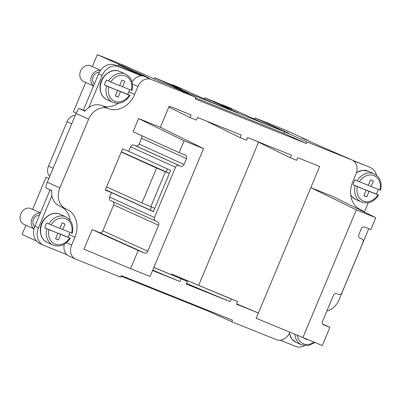 <?xml version="1.0" encoding="UTF-8"?>
<svg xmlns="http://www.w3.org/2000/svg" width="401" height="401" viewBox="0 0 401 401"><rect width="100%" height="100%" fill="white"/><g stroke="black" fill="none" stroke-linecap="round" stroke-linejoin="round"><path stroke-width="0.6" d="M236.6 303.883L258.389 312.986L319.672 166.475L297.758 157.683L296.655 160.315L290.334 157.778L291.437 155.147L247.602 137.563L246.505 140.2L240.179 137.663L241.282 135.027L197.452 117.448L196.35 120.079L190.024 117.543L191.127 114.912L169.212 106.12L160.36 127.277L138.601 118.546L184.089 140.786L203.563 148.601L160.36 127.277M198.69 285.301L258.565 142.175M132.069 82.045A11.469 9.393 -65.6 0 1 144.515 76.406L148.555 77.959L142.059 74.671L97.313 54.651L116.285 62.26L131.538 68.887L121.954 64.536L121.849 64.787M143.132 75.458L142.921 75.959M142.059 74.671L141.754 75.398M124.546 66.716L124.31 67.278M118.876 64.441L118.651 64.977M48.847 178.49L46.04 177.217L32.591 209.367M76.165 113.192L73.358 111.914L85.689 82.441M97.313 54.651L92.33 66.561M25.95 225.247L22.085 234.48L36.411 240.986M45.819 187.828L51.809 190.545A17.203 14.09 -65.6 0 0 59.243 205.868L65.829 208.861A17.203 14.09 -65.6 0 1 59.859 187.949L47.283 182.239A17.203 14.09 -65.6 0 0 45.819 187.828M132.47 83.989L137.959 86.481L134.641 94.41A22.937 18.792 -65.6 0 1 108.345 108.571A17.203 14.09 -65.6 0 0 88.621 119.192L76.045 113.478A17.203 14.09 -65.6 0 1 79.007 108.491L85.187 110.972M79.007 108.491L84.997 111.207A17.203 14.09 -65.6 0 1 101.754 105.578A22.937 18.792 -65.6 0 0 113.393 105.754A22.937 18.792 -65.6 0 0 118.506 103.232M121.007 276.144L209.332 311.572L231.793 321.772L232.455 320.183L121.247 275.572L120.581 277.161L75.879 259.231A11.469 9.393 -65.6 0 1 75.563 259.096L68.977 256.104A11.469 9.393 -65.6 0 1 64.315 244.224M61.168 206.746A22.937 18.792 -65.6 0 1 68.14 213.944A22.937 18.792 -65.6 0 1 70.175 220.415M75.563 259.096A11.469 9.393 -65.6 0 1 71.584 245.151L74.902 237.217A22.937 18.792 -65.6 0 0 66.942 209.337A22.937 18.792 -65.6 0 0 66.305 209.066A17.203 14.09 -65.6 0 1 65.829 208.861M137.959 86.481A11.469 9.393 -65.6 0 1 151.107 79.398L195.808 97.333L173.347 87.132L284.555 131.744L307.016 141.939L306.354 143.528L195.142 98.917L195.808 97.333M88.621 119.192L59.859 187.949M76.045 113.478L47.283 182.239M128.706 151.327L170.636 170.365L153.377 211.623L111.448 192.585L105.303 190.119L122.561 148.861L128.706 151.327L130.586 146.831A2.867 2.351 -65.6 0 1 133.874 145.062L135.839 145.849A2.867 2.351 -65.6 0 0 139.122 144.079L141.558 138.26A2.867 2.351 -65.6 0 0 141.443 135.558M105.473 189.713L153.433 211.487M121.954 64.536L161.693 82.255L188.295 92.927L154.661 77.659L154.164 78.842M284.555 131.744L283.893 133.327L306.354 143.528M195.568 97.899L283.893 133.327M154.661 77.659L181.688 89.007L172.104 84.656L171.999 84.907M172.104 84.656L178.214 87.102L211.843 102.375L238.45 113.047L204.816 97.774L204.32 98.957M204.816 97.774L216.59 102.501L226.174 106.851L231.843 109.122L222.259 104.771L228.364 107.222L261.998 122.49L288.6 133.162L254.971 117.894L254.475 119.077M222.154 105.027L222.259 104.771M307.171 140.27L307.276 140.019L301.607 137.744L319.126 145.693L351.717 159.874A11.469 9.393 114.4 0 1 352.038 160.009A11.469 9.393 114.4 0 1 356.018 173.949L352.7 181.884A22.937 18.792 114.4 0 0 360.659 209.768A22.937 18.792 114.4 0 0 361.291 210.039A17.203 14.09 114.4 0 1 361.767 210.239A17.203 14.09 114.4 0 1 364.85 212.284M307.276 140.019L285.718 130.225L254.971 117.894M368.609 228.63A17.203 14.09 114.4 0 1 367.737 231.151L338.975 299.913A17.203 14.09 114.4 0 1 326.89 310.981M352.038 160.009L345.446 157.017A11.469 9.393 114.4 0 0 345.131 156.881M289.778 332.299L289.642 332.624A11.469 9.393 114.4 0 1 276.495 339.702L231.793 321.772M307.016 141.939L351.717 159.874M322.71 324.093L329.903 327.371L322.299 345.557L256.174 318.274L258.389 312.986L236.47 304.194L237.577 301.547L231.257 299.011L230.149 301.657L186.32 284.073L187.422 281.427L153.829 267.497M152.56 270.53L179.994 281.537L181.102 278.89M138.205 250.475L130.596 268.66L83.954 249.186L92.14 229.618L138.205 250.475L144.475 252.991L99.553 232.59L92.14 229.618M113.197 201.763A2.867 2.351 -65.6 0 1 113.678 204.906L102.836 230.821A2.867 2.351 -65.6 0 1 99.553 232.59M155.408 220.926L110.641 200.6A2.867 2.351 -65.6 0 1 110.566 200.565A2.867 2.351 -65.6 0 1 109.568 197.081L111.448 192.585M184.089 140.786L179.137 152.626L133.072 131.769L138.601 118.546M375.787 217.683L332.584 196.36L310.825 187.633L356.309 209.873L375.787 217.683L370.835 229.522L364.564 227.006A2.867 2.351 114.4 0 0 361.276 228.776L358.845 234.595A2.867 2.351 114.4 0 0 359.837 238.079A2.867 2.351 114.4 0 0 359.918 238.114L361.958 238.936A2.867 2.351 114.4 0 0 361.882 238.901M209.332 311.572L209.568 311.006M179.994 281.537L152.721 270.144M153.864 267.412L187.422 281.427M230.149 301.657L186.575 283.452M231.257 299.011L176.651 276.199L176.39 276.82M176.651 276.199L171.563 274.058L171.297 274.695M237.577 301.547L171.563 274.058M256.219 141.022L290.334 157.778M206.069 120.901L240.179 137.663M168.796 107.112L190.024 117.543M179.137 152.626L185.407 155.142A2.867 2.351 -65.6 0 1 185.488 155.172A2.867 2.351 -65.6 0 1 186.48 158.661L184.049 164.48A2.867 2.351 -65.6 0 1 180.761 166.25L133.874 145.062M144.475 252.991A2.867 2.351 -65.6 0 0 147.763 251.221L158.606 225.302A2.867 2.351 -65.6 0 0 157.608 221.818A2.867 2.351 -65.6 0 0 157.528 221.783L155.568 220.996A2.867 2.351 -65.6 0 1 155.488 220.961A2.867 2.351 -65.6 0 1 154.49 217.477L175.513 167.232A2.867 2.351 -65.6 0 1 178.796 165.463M130.596 268.66L150.074 276.469L203.563 148.601M329.903 327.371L323.632 324.855A2.867 2.351 114.4 0 1 323.552 324.82A2.867 2.351 114.4 0 1 322.559 321.336L333.401 295.422A2.867 2.351 114.4 0 1 336.685 293.647L338.65 294.439A2.867 2.351 114.4 0 0 341.938 292.665L362.955 242.42A2.867 2.351 114.4 0 0 361.958 238.936M302.82 337.742L356.309 209.873M280.239 340.228L295.492 346.349A14.336 11.744 114.4 0 0 304.595 345.687M376.574 175.317A14.336 11.744 114.4 0 0 370.669 167.743L367.075 166.114A14.336 11.744 114.4 0 0 366.679 165.944L352.629 160.31M353.411 160.811L366.679 165.944M368.278 202.786L364.449 211.934M370.669 167.743A14.336 11.744 114.4 0 0 370.273 167.578M169.372 173.382L165.397 171.788L150.796 206.7L154.771 208.294M121.338 151.784L169.382 173.367M166.164 171.909L167.423 168.906M150.22 210.029L151.498 206.981M150.796 206.7L141.969 202.966L156.57 168.059L121.237 152.014M156.57 168.059L165.397 171.788M141.969 202.966L106.636 186.926M66.777 254.605L43.849 245.407A14.336 11.744 114.4 0 1 43.453 245.237L39.859 243.607A14.336 11.744 114.4 0 1 34.882 226.179L50.04 189.949L51.794 190.65M51.929 195.658L38.476 227.808A14.336 11.744 114.4 0 0 43.453 245.237M141.583 75.844L118.631 66.636A14.336 11.744 114.4 0 0 102.2 75.483L88.741 107.648M142.741 75.859L118.475 64.902L141.423 75.588L115.037 65.002A14.336 11.744 114.4 0 0 98.606 73.854L83.448 110.085L85.248 110.902M50.04 189.949L51.784 190.741M118.475 64.902L117.949 66.17M49.699 176.465A9.749 7.985 -65.6 0 1 48.466 166.179L67.052 121.749A9.749 7.985 -65.6 0 1 75.298 115.262M99.358 72.28A6.596 5.403 114.4 0 0 92.581 79.824A6.596 5.403 114.4 0 0 94.37 83.969M100.506 70.441A8.601 7.048 114.4 0 0 90.867 80.175A8.601 7.048 114.4 0 0 93.573 85.874M120.485 91.613L118.185 97.112L115.308 95.959L117.608 90.456L108.771 86.917A13.764 11.273 114.4 0 0 108.33 91.002A13.764 11.273 114.4 0 0 116.415 101.789A13.764 11.273 114.4 0 0 129.317 95.157L117.438 90.38M108.771 86.917L106.546 85.974A15.484 12.682 114.4 0 0 105.969 90.897A15.484 12.682 114.4 0 0 112.761 102.29C119.488 104.636 125.242 102.345 130.024 95.418M129.317 95.157L129.749 95.283L129.317 95.157M131.353 90.29A13.764 11.273 114.4 0 0 131.794 86.2A13.764 11.273 114.4 0 0 123.709 75.413A13.764 11.273 114.4 0 0 110.806 82.05L119.643 85.593L121.944 80.09L124.821 81.248L122.521 86.746L131.784 90.415M110.806 82.05L106.486 80.155A15.484 12.682 114.4 0 0 104.445 85.022L106.546 85.974M129.749 95.283L127.653 94.33A15.484 12.682 114.4 0 0 129.653 89.608M117.608 90.456L104.445 85.022M127.653 94.33L117.488 90.255M122.521 86.746L119.693 85.463M118.185 97.112L115.358 95.829M100.596 70.315L90.676 65.809A8.601 7.048 114.4 0 0 83.303 67.238A8.601 7.048 114.4 0 0 79.789 75.142A8.601 7.048 114.4 0 0 83.563 81.478L93.523 85.999M39.529 215.081A6.596 5.403 114.4 0 0 32.842 222.63A6.596 5.403 114.4 0 0 34.646 226.781M40.326 213.172A8.601 7.048 114.4 0 0 31.133 222.981A8.601 7.048 114.4 0 0 34.02 228.816M60.746 234.42L58.446 239.918L55.569 238.765L57.869 233.267L49.037 229.723A13.764 11.273 114.4 0 0 48.596 233.808A13.764 11.273 114.4 0 0 56.681 244.595A13.764 11.273 114.4 0 0 69.584 237.963L57.699 233.187M49.037 229.723L46.807 228.781A15.484 12.682 114.4 0 0 46.23 233.703A15.484 12.682 114.4 0 0 53.027 245.096C59.754 247.442 65.503 245.151 70.29 238.224M69.584 237.963L70.015 238.089L69.584 237.963M71.619 233.096A13.764 11.273 114.4 0 0 72.06 229.006A13.764 11.273 114.4 0 0 63.975 218.224A13.764 11.273 114.4 0 0 51.072 224.856L59.904 228.4L62.205 222.896L65.082 224.054L62.782 229.552L72.05 233.222M51.072 224.856L46.747 222.961A15.484 12.682 114.4 0 0 44.712 227.828L46.807 228.781M70.015 238.089L67.914 237.136A15.484 12.682 114.4 0 0 69.914 232.415M57.869 233.267L44.712 227.828M67.914 237.136L57.754 233.061M62.782 229.552L59.96 228.269M58.446 239.918L55.624 238.635M40.426 212.926L30.937 208.62A8.601 7.048 114.4 0 0 23.564 210.049A8.601 7.048 114.4 0 0 20.05 217.954A8.601 7.048 114.4 0 0 23.824 224.284L34 228.901M369.07 191.327L366.77 196.831L363.892 195.673L366.193 190.174L357.361 186.63A13.764 11.273 114.4 0 0 356.92 190.721A13.764 11.273 114.4 0 0 365.005 201.508A13.764 11.273 114.4 0 0 377.907 194.871L366.023 190.099M357.361 186.63L355.131 185.688A15.484 12.682 114.4 0 0 354.554 190.61A15.484 12.682 114.4 0 0 361.351 202.009C368.078 204.355 373.832 202.064 378.614 195.137M377.907 194.871L378.338 194.996L377.907 194.871M379.942 190.009A13.764 11.273 114.4 0 0 380.384 185.919A13.764 11.273 114.4 0 0 372.298 175.132A13.764 11.273 114.4 0 0 359.396 181.763L368.228 185.307L370.529 179.808L373.411 180.961L371.105 186.465L380.374 190.134M359.396 181.763L355.07 179.874A15.484 12.682 114.4 0 0 353.035 184.736L355.131 185.688M378.338 194.996L376.243 194.049A15.484 12.682 114.4 0 0 378.238 189.322M366.193 190.174L353.035 184.736M376.243 194.049L366.078 189.969M371.105 186.465L368.283 185.182M366.77 196.831L363.948 195.548M304.229 338.309L307.106 339.462M307.036 339.637L304.209 338.354M108.345 108.571L101.754 105.578M134.641 94.41L128.906 91.809M74.902 237.217L69.172 234.615M66.376 242.79L71.584 245.151M151.107 79.398L144.515 76.406M360.038 209.467L361.291 210.039M184.049 164.48L139.122 144.079M186.48 158.661L141.558 138.26M180.761 166.25L135.839 145.849M175.513 167.232L130.586 146.831M158.606 225.302L113.678 204.906M154.49 217.477L109.568 197.081M147.763 251.221L102.836 230.821M38.476 227.808L34.882 226.179M118.631 66.636L115.037 65.002M102.2 75.483L98.606 73.854M48.466 166.179L53.117 168.29M67.052 121.749L71.704 123.859M107.072 99.709C104.586 98.786 100.476 95.343 100.024 88.06C99.273 77.102 111.318 67.037 119.874 71.513A15.484 12.682 114.4 0 0 106.601 74.085A15.484 12.682 114.4 0 0 100.275 88.31A15.484 12.682 114.4 0 0 107.072 99.709L112.761 102.29M132.059 90.551C133.588 82.822 131.423 77.338 125.568 74.095A15.484 12.682 114.4 0 0 108.581 81.107M47.338 242.515C44.847 241.592 40.737 238.154 40.285 230.866C39.534 219.908 51.584 209.843 60.14 214.319A15.484 12.682 114.4 0 0 46.862 216.891A15.484 12.682 114.4 0 0 40.541 231.116A15.484 12.682 114.4 0 0 47.338 242.515L53.027 245.096M72.325 233.357C73.849 225.633 71.684 220.144 65.829 216.901A15.484 12.682 114.4 0 0 48.842 223.913M350.73 194.891A15.484 12.682 114.4 0 0 355.662 199.427L361.351 202.009M356.529 172.5L362.544 170.305L368.464 171.227A15.484 12.682 114.4 0 0 356.429 172.836M380.649 190.269C382.178 182.54 380.013 177.057 374.153 173.813A15.484 12.682 114.4 0 0 357.166 180.826M289.372 333.226A15.484 12.682 114.4 0 0 295.923 342.233L301.612 344.815L308.284 345.637L314.875 342.579M297.367 335.467A13.764 11.273 114.4 0 0 313.953 342.208M294.875 334.429A15.484 12.682 114.4 0 0 301.612 344.815M359.842 209.367L361.767 210.239M155.488 220.961L110.566 200.565M119.874 71.513L125.568 74.095M60.14 214.319L65.829 216.901M350.755 195.107L351.622 196.305L355.662 199.427M368.464 171.227L374.153 173.813M289.231 333.522L291.888 339.116L295.923 342.233"/></g></svg>
